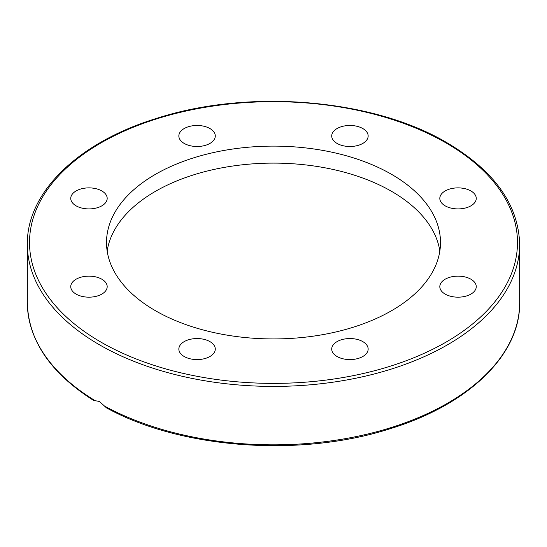<?xml version="1.0" encoding="UTF-8"?>
<svg xmlns="http://www.w3.org/2000/svg" width="547" height="547" viewBox="0 0 547 547"><rect width="100%" height="100%" fill="white"/><g stroke="black" fill="none" stroke-linecap="round" stroke-linejoin="round"><path stroke-width="0.82" d="M107.157 251.025A166.992 96.409 180 0 1 216.462 168.914A166.992 96.409 180 0 1 391.584 191.354A166.992 96.409 180 0 1 439.843 251.025M391.584 174.349A166.992 96.409 180 0 1 440.492 242.526A166.992 96.409 180 0 1 337.403 331.598A166.992 96.409 180 0 1 155.416 310.696A166.992 96.409 180 0 1 106.508 242.526A166.992 96.409 180 0 1 209.597 153.454A166.992 96.409 180 0 1 391.584 174.349M470.919 279.216A18.215 10.516 180 0 1 476.252 286.655A18.215 10.516 180 0 1 465.005 296.371A18.215 10.516 180 0 1 445.155 294.095A18.215 10.516 180 0 1 439.815 286.655A18.215 10.516 180 0 1 451.063 276.939A18.215 10.516 180 0 1 470.919 279.216M458.037 187.881A18.215 10.516 180 0 1 476.252 198.397A18.215 10.516 180 0 1 458.037 208.913A18.215 10.516 180 0 1 439.815 198.397A18.215 10.516 180 0 1 458.037 187.881M337.055 128.545A18.215 10.516 180 0 1 356.911 126.268A18.215 10.516 180 0 1 368.152 135.984A18.215 10.516 180 0 1 362.818 143.423A18.215 10.516 180 0 1 342.962 145.7A18.215 10.516 180 0 1 331.721 135.984A18.215 10.516 180 0 1 337.055 128.545M178.848 135.984A18.215 10.516 180 0 1 197.064 125.468A18.215 10.516 180 0 1 215.279 135.984A18.215 10.516 180 0 1 197.064 146.5A18.215 10.516 180 0 1 178.848 135.984M76.081 205.829A18.215 10.516 180 0 1 70.748 198.397A18.215 10.516 180 0 1 81.995 188.681A18.215 10.516 180 0 1 101.845 190.958A18.215 10.516 180 0 1 107.185 198.397A18.215 10.516 180 0 1 95.937 208.113A18.215 10.516 180 0 1 76.081 205.829M88.963 297.171A18.215 10.516 180 0 1 70.748 286.655A18.215 10.516 180 0 1 88.963 276.139A18.215 10.516 180 0 1 107.185 286.655A18.215 10.516 180 0 1 88.963 297.171M209.945 356.5A18.215 10.516 180 0 1 190.089 358.784A18.215 10.516 180 0 1 178.848 349.068A18.215 10.516 180 0 1 184.182 341.629A18.215 10.516 180 0 1 204.038 339.352A18.215 10.516 180 0 1 215.279 349.068A18.215 10.516 180 0 1 209.945 356.5M368.152 349.068A18.215 10.516 180 0 1 349.936 359.584A18.215 10.516 180 0 1 331.721 349.068A18.215 10.516 180 0 1 349.936 338.545A18.215 10.516 180 0 1 368.152 349.068M93.592 400.431L99.445 401.45L106.48 407.877C181.057 448.998 301.294 457.668 390.982 428.458C468.82 404.507 520.423 354.641 519.65 302.73A246.15 142.111 180 0 1 371.01 433.217A246.15 142.111 180 0 1 104.607 406.113M519.65 244.297C518.529 204.64 494.351 170.814 447.104 142.815C373.102 98.761 248.516 88.402 156.127 118.528C78.235 142.48 26.577 192.359 27.35 244.297A246.15 142.111 0 0 0 99.445 344.788A246.15 142.111 0 0 0 367.7 375.591A246.15 142.111 0 0 0 519.65 244.297L519.65 302.73M100.976 342.128A243.983 140.859 180 0 1 100.976 142.924A243.983 140.859 180 0 1 446.024 142.924A243.983 140.859 180 0 1 446.024 342.128A243.983 140.859 180 0 1 100.976 342.128M94.433 400.24A246.15 142.111 180 0 1 27.35 302.73L27.35 244.297M93.585 400.431C50.365 372.951 28.287 340.384 27.35 302.73"/></g></svg>
